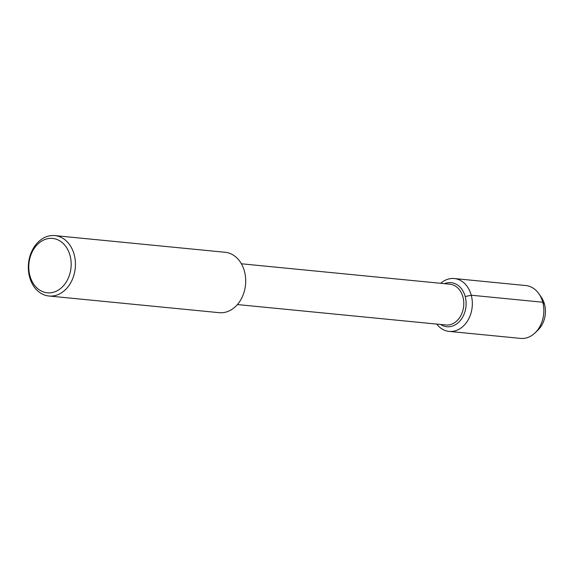 <?xml version="1.0" encoding="UTF-8"?>
<svg xmlns="http://www.w3.org/2000/svg" width="574" height="574" viewBox="0 0 574 574"><rect width="100%" height="100%" fill="white"/><g stroke="black" fill="none" stroke-linecap="round" stroke-linejoin="round"><path stroke-width="0.86" d="M540.17 295.789A22.142 17.134 95.6 0 1 536.704 331.126M241.389 263.782L449.894 284.202A20.485 15.85 95.6 0 1 463.677 306.136A20.485 15.85 95.6 0 1 445.898 324.984L237.399 304.557M54.839 235.598L225.108 252.28A30.35 23.484 95.6 0 1 245.521 284.776A30.35 23.484 95.6 0 1 219.189 312.687L48.926 296.012A30.35 23.484 95.6 0 1 29.561 276.941A30.35 23.484 95.6 0 1 54.839 235.598A30.35 23.484 95.6 0 1 75.259 268.094A30.35 23.484 95.6 0 1 48.919 296.012M29.884 275.635A27.315 21.138 95.6 0 1 54.128 238.648A27.315 21.138 95.6 0 1 65.895 282.566A27.315 21.138 95.6 0 1 29.884 275.635M444.47 283.671A22.142 17.134 95.6 0 1 451.099 282.659A22.142 17.134 95.6 0 1 465.995 306.365A22.142 17.134 95.6 0 1 446.78 326.728A22.142 17.134 95.6 0 1 440.48 324.446A22.142 17.134 95.6 0 0 446.78 326.728A22.142 17.134 95.6 0 0 465.995 306.365A22.142 17.134 95.6 0 0 451.099 282.659A22.142 17.134 95.6 0 0 444.47 283.671M440.71 283.305A26.555 20.549 95.6 0 1 454.314 278.541L525.813 285.543A26.555 20.549 95.6 0 1 538.986 293.888A26.555 20.549 95.6 0 1 535.169 332.776A26.555 20.549 95.6 0 1 520.64 338.402L449.133 331.399A26.555 20.549 95.6 0 1 436.714 324.08M541.39 297.389A22.142 17.134 95.6 0 1 538.204 329.813L535.176 332.776M454.314 278.541A26.555 20.549 95.6 0 1 472.18 306.975A26.555 20.549 95.6 0 1 449.133 331.399M465.22 296.571L471.254 295.223L542.753 302.225L544.532 304.342M538.986 293.881L541.382 297.382"/></g></svg>
